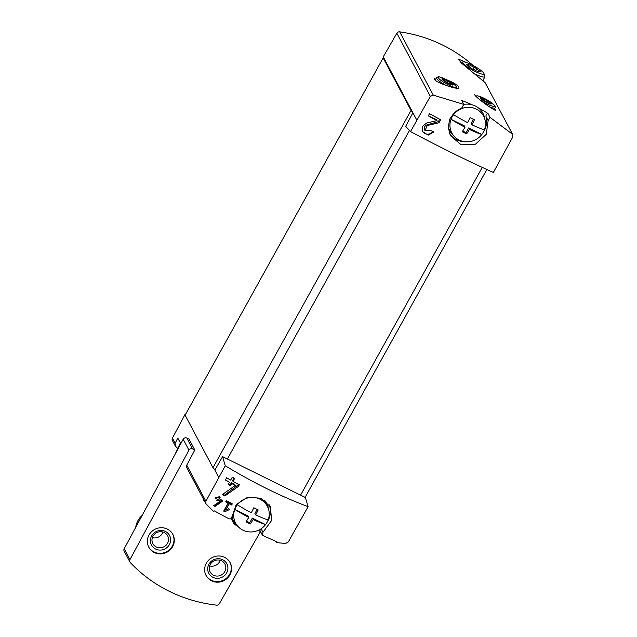 <?xml version="1.0" encoding="UTF-8"?>
<svg xmlns="http://www.w3.org/2000/svg" width="637" height="637" viewBox="0 0 637 637"><rect width="100%" height="100%" fill="white"/><g stroke="black" fill="none" stroke-linecap="round" stroke-linejoin="round"><path stroke-width="0.96" d="M410.523 131.564L430.341 96.346L433.279 95.136L463.768 104.396L462.048 107.701L454.587 112.152L449.706 119.191L448.249 127.559L450.486 135.713L461.196 144.822L475.481 144.169L486.254 134.343L488.141 120.576L490.028 117.351L512.443 134.208L512.761 137.027L493.372 172.46C467.741 160.946 440.127 147.314 410.523 131.564L405.658 126.365L412.903 112.757L384.039 58.349L383.156 57.911L411.016 110.44A6.816 1.202 29 0 0 412.426 111.865M512.849 134.741L485.052 82.579L512.841 134.741M425.014 130.577L427.3 125.521L438.957 122.766L440.629 119.748A147.179 25.918 -151 0 1 429.497 113.657L428.279 115.854A147.179 25.918 29 0 0 436.974 120.632L426.607 123.045L422.474 126.373L422.705 131.676L428.199 135.14L433.821 132.034A147.179 25.918 -151 0 1 431.536 130.8L425.014 130.577L424.672 129.948A3.623 3.44 152.1 0 1 426.981 124.916L438.352 121.627L439.681 119.238M222.17 501.423L222.632 500.602A147.179 25.918 -151 0 1 219.311 498.771L220.155 497.25A147.179 25.918 -151 0 1 218.953 496.581L218.101 498.11A147.179 25.918 -151 0 1 215.975 496.924L215.338 498.062A147.179 25.918 29 0 0 217.472 499.249L216.835 500.395A147.179 25.918 29 0 0 218.037 501.064L218.674 499.918A147.179 25.918 29 0 0 220.513 500.937L213.745 505.659A147.179 25.918 29 0 0 215.075 506.399L222.17 501.423L221.971 500.236M308.117 506.67L305.362 497.505L222.584 456.641L225.267 465.774C253.988 483.117 281.602 496.749 308.117 506.67L288.322 541.936L285.567 543.496L276.498 542.565L276.936 541.776A147.179 25.918 -151 0 1 263.033 535.566L262.229 534.809L262.97 532.253L271.641 520.453L270.359 506.67L260.867 498.214L247.57 497.298L236.279 504.488L231.979 516.957C231.653 518.661 230.642 519.259 228.946 518.749A147.179 25.918 -151 0 1 214.104 510.763L213.666 511.551L205.942 503.763L205.902 501.255L186.752 465.153A2.723 2.588 152.1 0 0 186.729 467.558L205.934 503.763M225.267 465.774L205.902 501.255M225.777 510.094L229.304 503.716A147.179 25.918 29 0 0 231.677 504.982L232.314 503.835A147.179 25.918 -151 0 1 226.374 500.65L225.737 501.797A147.179 25.918 29 0 0 228.118 503.079L223.683 511.089A147.179 25.918 29 0 0 224.869 511.726L229.376 509.568L228.882 508.605L225.777 510.094L225.132 508.883L228.667 502.505L230.968 503.644L231.191 503.238M238.453 486.365L239.329 484.781A147.179 25.918 -151 0 1 232.983 481.341L234.615 478.411A147.179 25.918 -151 0 1 232.306 477.145L230.682 480.075A147.179 25.918 -151 0 1 226.589 477.806L225.371 480.003A147.179 25.918 29 0 0 229.463 482.273L228.237 484.478A147.179 25.918 29 0 0 230.546 485.744L231.764 483.539A147.179 25.918 29 0 0 235.292 485.458L222.297 494.599A147.179 25.918 29 0 0 224.845 496L238.453 486.365L237.824 485.179L238.342 484.247M443.153 79.967L442.166 79.171L443.941 79.569L443.655 79.052L445.351 79.792L452.684 84.49L449.491 83.877L443.153 79.967M441.959 79.139A6.306 1.107 29 0 0 450.948 84.681A6.306 1.107 29 0 0 449.356 81.679A6.306 1.107 29 0 0 441.959 79.139M481.532 98.91L480.545 98.114L483.738 98.735L491.063 103.433L487.87 102.82L481.532 98.91M480.346 98.082A6.306 1.107 29 0 0 489.335 103.632A6.306 1.107 29 0 0 487.735 100.622A6.306 1.107 29 0 0 480.346 98.082M466.802 62.665L458.688 59.209L460.957 62.681L485.052 82.579M473.172 65.563A147.179 139.853 152.1 0 0 399.71 31.85A2.723 2.588 152.1 0 0 396.867 33.235L383.243 56.852L384.039 58.349M463.768 104.396L461.698 100.479A147.179 139.853 152.1 0 1 471.882 104.707M490.028 117.351L487.958 113.442A147.179 139.853 152.1 0 0 478.467 107.956M434.522 78.622C432.093 81.448 458.361 90.39 458.959 87.882L458.879 87.126C457.27 84.761 453.026 82.237 446.155 79.561M474.716 94.284C473.06 95.821 495.602 111.722 495.522 110.105L495.371 109.476M231.12 518.614L234.058 523.805L236.072 525.318A147.179 139.853 152.1 0 0 237.697 526.194M467.566 65.563L466.244 64.504L467.104 64.695A2.827 0.502 29 0 0 468.609 65.03A2.827 0.502 29 0 0 468.362 64.592L470.496 65.324A2.827 0.502 29 0 0 474.055 67.084L476.651 68.677A2.827 0.502 29 0 0 476.635 68.692A2.827 0.502 29 0 0 478.944 70.54L480.266 71.599L479.406 71.408A2.827 0.502 29 0 0 477.901 71.073A2.827 0.502 29 0 0 478.14 71.503L476.014 70.771A2.827 0.502 29 0 0 472.455 69.019L469.875 67.411A2.827 0.502 29 0 0 469.875 67.411A2.827 0.502 29 0 0 467.566 65.563M462.693 62.832A12.191 2.15 29 0 0 474.661 71.217A12.191 2.15 29 0 0 483.921 73.486A12.191 2.15 29 0 0 474.294 66.168A12.191 2.15 29 0 0 462.988 61.893A12.191 2.15 29 0 0 462.693 62.832M180.781 443.694L177.787 438.057L175.135 443.256L175.334 446.067L177.619 448.4L178.901 446.075M185.455 414.576L185.208 414.114L172.42 438.145A2.723 2.588 152.1 0 0 172.396 440.541L175.326 446.067M139.782 519.8L137.353 524.307A19.078 18.131 -27.9 0 1 138.516 521.775A19.078 18.131 -27.9 0 1 139.782 519.8L183.169 439.251A2.723 2.588 152.1 0 1 186.848 438.041L189.046 439.124L194.818 450.009L186.752 465.153M218.666 477.185L214.39 469.135A6.816 1.202 29 0 0 215.075 469.652M137.353 524.307L124.183 548.744A2.723 2.588 152.1 0 0 124.151 551.156L129.924 562.041A2.723 2.588 152.1 0 0 130.314 562.575A147.179 139.853 152.1 0 0 216.564 605.15A2.723 2.588 152.1 0 0 219.335 603.741L260.493 531.545L258.168 530.39M222.584 456.641L214.86 470.018M383.156 57.911L185.12 415.181L212.981 467.709A6.816 1.202 29 0 0 214.39 469.135M416.702 119.915L412.903 112.757M449.539 133.627A20.44 19.421 152.1 0 0 465.536 141.78M483.188 132.416A20.44 19.421 152.1 0 0 486.063 116.659A2.723 2.588 152.1 0 1 487.958 113.442M260.135 529.395A2.046 1.943 152.1 0 0 260.207 531.003L262.221 534.809M266.943 522.531A20.44 19.421 152.1 0 0 269.18 504.759M194.818 450.009L192.621 448.926A2.723 2.588 152.1 0 0 188.942 450.136L129.956 559.62A2.723 2.588 152.1 0 0 129.924 562.041M206.292 563.259A13.632 12.947 -27.9 0 1 218.348 555.99A13.632 12.947 -27.9 0 1 230.14 562.702A13.632 12.947 -27.9 0 1 224.168 580.53A13.632 12.947 -27.9 0 1 206.062 575.474A13.632 12.947 -27.9 0 1 206.292 563.259M149.018 534.992A13.632 12.947 -27.9 0 1 161.073 527.723A13.632 12.947 -27.9 0 1 172.866 534.435A13.632 12.947 -27.9 0 1 166.894 552.255A13.632 12.947 -27.9 0 1 148.787 547.207A13.632 12.947 -27.9 0 1 149.018 534.992M473.466 73.247A14.325 2.524 29 0 0 484.853 76.687A14.325 2.524 29 0 0 484.837 76.161L483.921 73.486M135.721 527.325A19.078 18.131 -27.9 0 1 137.918 520.652A19.078 18.131 -27.9 0 1 142.123 515.444M172.707 534.156A13.632 12.947 -27.9 0 1 166.591 551.698A13.632 12.947 -27.9 0 1 148.636 546.92M151.67 535.884A10.224 9.714 -27.9 0 1 169.179 534.817A10.224 9.714 -27.9 0 1 160.731 550.065A10.224 9.714 -27.9 0 1 151.67 535.884M152.999 536.163A8.377 7.963 -27.9 0 1 160.405 531.696A8.377 7.963 -27.9 0 1 167.658 535.821A8.377 7.963 -27.9 0 1 163.988 546.777A8.377 7.963 -27.9 0 1 152.856 543.672A8.377 7.963 -27.9 0 1 152.999 536.163M162.913 532.014A8.377 7.963 -27.9 0 1 152.362 537.612M229.989 562.423A13.632 12.947 -27.9 0 1 223.866 579.965A13.632 12.947 -27.9 0 1 205.918 575.195M208.944 564.159A10.224 9.714 -27.9 0 1 226.453 563.092A10.224 9.714 -27.9 0 1 218.005 578.332A10.224 9.714 -27.9 0 1 208.944 564.159M210.274 564.438A8.377 7.963 -27.9 0 1 217.687 559.971A8.377 7.963 -27.9 0 1 224.933 564.095A8.377 7.963 -27.9 0 1 221.262 575.052A8.377 7.963 -27.9 0 1 210.13 571.946A8.377 7.963 -27.9 0 1 210.274 564.438M220.187 560.289A8.377 7.963 -27.9 0 1 209.637 565.887M224.869 511.726L224.224 510.516L225.617 509.799M229.376 509.568L228.874 508.613M229.304 503.716L228.667 502.505M231.677 504.982L230.968 503.644M228.118 503.079L227.513 501.94L226.055 501.223M215.075 506.399L214.788 505.858L221.748 500.634M214.016 505.475L214.788 505.858M219.311 498.771L219.701 497.003M217.472 499.249L215.425 497.911M218.037 501.064L218.387 499.376L220.513 500.937M216.978 500.141L217.75 500.523M218.674 499.918L218.387 499.376M224.845 496L224.431 495.228L237.824 485.179M222.655 494.352L224.431 495.228M232.983 481.341L232.577 480.569L233.97 478.053M229.463 482.273L225.45 479.852M230.546 485.744L230.132 484.964L231.358 482.766L234.75 484.438L235.292 485.458M228.436 484.128L230.132 484.964M231.764 483.539L231.358 482.766M436.974 120.632L436.449 119.645L428.39 115.663M422.626 131.517A6.179 5.868 152.1 0 0 432.834 131.501M438.957 122.766L438.352 121.627M453.608 114.652A32.208 5.669 29 0 0 467.582 122.615A32.224 8.289 -63.7 0 0 470.058 117.63A31.269 5.51 29 0 0 474.43 119.788A32.224 8.289 116.3 0 1 471.945 124.772A32.208 5.669 29 0 0 484.391 129.844A17.963 17.072 -27.9 0 1 481.819 134.479A17.963 17.072 -27.9 0 1 454.555 136.7A17.963 17.072 -27.9 0 1 451.036 119.286A17.963 17.072 -27.9 0 1 453.608 114.652A17.963 17.072 -27.9 0 1 476.285 109.102A17.963 17.072 -27.9 0 1 485.139 120.473A17.963 17.072 -27.9 0 1 484.391 129.844M465.01 127.249A32.208 5.669 -151 0 1 451.036 119.286L464.246 125.808L465.01 127.249A32.224 8.289 -63.7 0 1 462.255 131.716A31.269 5.51 -151 0 0 466.626 133.866L465.997 132.687L462.685 131.047M469.381 129.407L468.617 127.965L481.819 134.479A32.208 5.669 -151 0 1 469.381 129.407A32.224 8.289 116.3 0 1 466.626 133.866M463.784 104.42A18.736 17.804 -27.9 0 1 475.361 105.997A18.736 17.804 -27.9 0 1 484.598 117.861L485.139 120.473M454.555 136.7L452.692 134.789A18.736 17.804 -27.9 0 1 448.225 126.333M473.41 119.302L471.181 123.331L471.945 124.772M468.617 127.965L465.997 132.687M237.362 504.775A32.208 5.669 29 0 0 251.328 512.729A32.224 8.289 -63.7 0 0 253.813 507.753A31.269 5.51 29 0 0 258.184 509.911A32.224 8.289 116.3 0 1 255.7 514.887A32.208 5.669 29 0 0 268.145 519.967A17.963 17.072 -27.9 0 1 265.573 524.601A17.963 17.072 -27.9 0 1 238.31 526.823A17.963 17.072 -27.9 0 1 234.79 509.409A17.963 17.072 -27.9 0 1 237.362 504.775A17.963 17.072 -27.9 0 1 260.039 499.217A17.963 17.072 -27.9 0 1 268.894 510.595A17.963 17.072 -27.9 0 1 268.145 519.967M248.764 517.371A32.208 5.669 -151 0 1 234.79 509.409L248 515.922L248.764 517.371A32.224 8.289 -63.7 0 1 246.009 521.83A31.269 5.51 -151 0 0 250.373 523.988L249.752 522.802L246.439 521.17M253.136 519.521L252.363 518.08L265.573 524.601A32.208 5.669 -151 0 1 253.136 519.521A32.224 8.289 116.3 0 1 250.373 523.988M264.355 500.077A18.736 17.804 -27.9 0 1 268.352 507.984L268.894 510.595M238.31 526.823L236.446 524.904A18.736 17.804 -27.9 0 1 231.979 516.456M257.165 509.425L254.935 513.446L255.7 514.887M252.363 518.08L249.752 522.802M433.279 95.136L399.71 31.85M175.135 443.256L172.42 438.145M482.257 167.396L300.576 495.148M409.48 130.45L227.361 459.006M411.016 110.44L212.981 467.709M430.341 96.346L396.867 33.235M488.141 120.576L486.063 116.659M236.072 525.318L236.359 524.816M262.97 532.253L261.122 528.774M186.848 438.041L192.621 448.926M124.183 548.744L129.956 559.62M183.169 439.251L188.942 450.136M466.865 65.133L467.104 64.695M469.596 66.941L470.496 65.324M472.917 69.146L474.055 67.084M476.635 68.692L475.624 70.516L476.635 68.7M478.626 71.113L478.944 70.54M234.058 523.805L234.655 522.73M203.864 500.586A10.367 1.823 29 0 0 204.899 501.813M435.111 80.143L436.441 77.754A11.585 2.038 29 0 0 436.536 78.415A11.585 2.038 29 0 0 446.043 85.398M438.24 77.77A10.367 1.823 29 0 0 453.018 86.887A10.367 1.823 29 0 0 450.399 81.942A10.367 1.823 29 0 0 438.24 77.77M489.367 106.753A11.585 2.038 29 0 0 495.084 107.924L495.252 106.658L494.423 105.209L486.549 99.579L481.206 96.983L477.503 95.821L475.56 95.988M476.619 96.713A10.367 1.823 29 0 0 491.398 105.83A10.367 1.823 29 0 0 488.778 100.893A10.367 1.823 29 0 0 476.619 96.713M483.061 99.945L483.738 98.735M485.545 101.602L486.405 100.049M488.34 101.259L487.584 102.629L488.34 101.267M489.837 103.075L490.076 102.645M444.682 81.003L445.351 79.792M447.166 82.651L448.026 81.106M449.204 83.678L449.961 82.324L449.204 83.678M451.458 84.124L451.689 83.702M427.3 125.521L426.981 124.916M486.843 169.506L305.099 497.378M175.191 454.07L180.367 442.93M484.853 76.687L482.973 80.716M462.988 61.893L460.694 62.418M477.591 71.631L477.901 71.073M468.131 65.89L468.609 65.03M204.931 501.876L203.434 500.125L203.362 498.238M456.705 88.981L456.578 86.998C456.848 86.449 454.046 84.331 448.169 80.636C441.855 77.555 438.527 76.281 438.192 76.806L436.441 77.754M494.081 109.747L495.084 107.924M489.057 103.465L489.288 103.043M481.962 99.157L482.32 98.512M450.678 84.522L450.908 84.1M443.583 80.214L443.941 79.569"/></g></svg>
